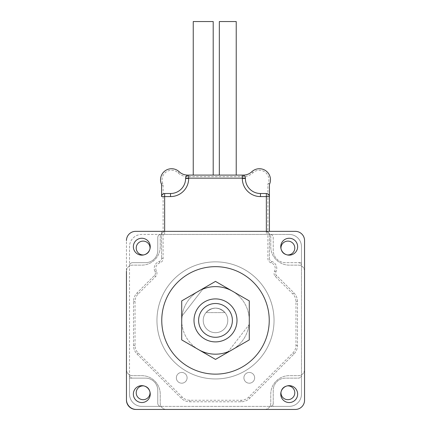 <?xml version="1.0" encoding="UTF-8"?>
<svg xmlns="http://www.w3.org/2000/svg" width="431" height="431" viewBox="0 0 431 431"><rect width="100%" height="100%" fill="white"/><g stroke="black" fill="none" stroke-linecap="round" stroke-linejoin="round"><path stroke-width="0.32" stroke-dasharray="2.15 1.62" d="M243.903 377.82A5.371 5.371 0 0 1 251.963 373.165A5.371 5.371 0 0 1 251.963 382.475A5.371 5.371 0 0 1 243.903 377.82A5.371 5.371 0 0 0 251.963 382.475A5.371 5.371 0 0 0 251.963 373.165A5.371 5.371 0 0 0 243.903 377.82M176.349 377.82A5.371 5.371 0 0 1 184.409 373.165A5.371 5.371 0 0 1 184.409 382.475A5.371 5.371 0 0 1 176.349 377.82A5.371 5.371 0 0 0 184.409 382.475A5.371 5.371 0 0 0 184.409 373.165A5.371 5.371 0 0 0 176.349 377.82M225.004 312.615L205.996 312.615C212.332 306.7 218.668 306.7 225.004 312.615L205.996 312.615C212.332 306.7 218.668 306.7 225.004 312.615A12.284 12.284 0 0 1 209.358 331.035A12.284 12.284 0 0 1 209.358 309.76A12.284 12.284 0 0 1 227.783 320.4A12.284 12.284 0 0 1 211.368 331.967A12.284 12.284 0 0 1 205.996 312.615L225.004 312.615L205.996 312.615A12.284 12.284 0 0 0 211.368 331.967A12.284 12.284 0 0 0 227.783 320.4A12.284 12.284 0 0 1 209.358 331.035A12.284 12.284 0 0 1 209.358 309.76A12.284 12.284 0 0 1 227.783 320.4A12.284 12.284 0 0 0 225.004 312.615M274.041 320.4A58.541 58.541 0 0 1 186.23 371.102A58.541 58.541 0 0 1 186.23 269.698A58.541 58.541 0 0 1 274.041 320.4A58.541 58.541 0 0 1 186.23 371.102A58.541 58.541 0 0 1 186.23 269.698A58.541 58.541 0 0 1 274.041 320.4A58.541 58.541 0 0 1 186.23 371.102A58.541 58.541 0 0 1 186.23 269.698A58.541 58.541 0 0 1 274.041 320.4A58.541 58.541 0 0 1 186.23 371.102A58.541 58.541 0 0 1 186.23 269.698A58.541 58.541 0 0 1 274.041 320.4M219.336 21.55L236.226 21.55M236.226 175.088L219.336 175.088L236.226 175.088M193.239 21.55L213.2 21.55M213.2 175.088L193.239 175.088L213.2 175.088M185.61 178.445L185.61 178.159A3.071 3.071 0 0 1 188.681 175.088L243.391 175.088A12.284 12.284 0 0 0 251.823 171.737A11.055 11.055 0 0 1 269.65 183.945A3.071 3.071 0 0 0 269.423 185.104L267.888 185.104A4.606 4.606 0 0 1 268.227 183.369A9.52 9.52 0 0 0 252.878 172.853A13.819 13.819 0 0 1 243.391 176.624L187.609 176.624A13.819 13.819 0 0 1 178.122 172.853A9.52 9.52 0 0 0 162.773 183.369A4.606 4.606 0 0 1 163.112 185.104L163.112 258.455A4.606 4.606 0 0 1 159.869 262.856A5.835 5.835 0 0 0 156.431 271.142A4.606 4.606 0 0 1 155.607 276.54L138.195 293.953A10.748 10.748 0 0 0 135.048 301.549L135.048 345.42A10.748 10.748 0 0 0 138.195 353.021L182.281 397.107A10.748 10.748 0 0 0 189.882 400.254L241.118 400.254A10.748 10.748 0 0 0 248.719 397.107L292.805 353.021A10.748 10.748 0 0 0 295.952 345.42L295.952 301.549A10.748 10.748 0 0 0 292.805 293.953L275.393 276.54A4.606 4.606 0 0 1 274.569 271.142A5.835 5.835 0 0 0 271.131 262.856A4.606 4.606 0 0 1 267.888 258.455L267.888 185.104M161.577 231.35L161.577 234.421L141.804 234.421A12.284 12.284 0 0 0 129.521 246.704L129.521 375.056A3.071 3.071 0 0 0 132.592 378.127L145.489 378.127A12.284 12.284 0 0 1 157.773 390.411L157.773 403.308A3.071 3.071 0 0 0 160.844 406.379L270.156 406.379A3.071 3.071 0 0 0 273.227 403.308L273.227 390.411A12.284 12.284 0 0 1 285.511 378.127L298.408 378.127A3.071 3.071 0 0 0 301.479 375.056L301.479 265.738A3.071 3.071 0 0 0 298.408 262.668L285.511 262.668A12.284 12.284 0 0 1 273.227 250.389L273.227 237.492A3.071 3.071 0 0 0 270.156 234.421L161.577 234.421L161.577 258.455L161.577 231.35M269.423 234.421L269.423 258.455L269.423 234.421M161.577 196.584A3.071 3.071 0 0 1 164.647 193.514L170.541 193.514M242.319 175.088A3.071 3.071 0 0 1 245.39 178.159L245.39 178.445A15.069 15.069 0 0 0 260.459 193.514L266.353 193.514A3.071 3.071 0 0 1 269.423 196.584M289.196 234.421L141.804 234.421A12.284 12.284 0 0 0 129.521 246.704L129.521 394.096A12.284 12.284 0 0 0 141.804 406.379L160.844 406.379A3.071 3.071 0 0 1 157.773 403.308L157.773 390.411A12.284 12.284 0 0 0 145.489 378.127L129.521 378.127L129.521 394.096A12.284 12.284 0 0 0 141.804 406.379L289.196 406.379A12.284 12.284 0 0 0 301.479 394.096L301.479 375.056A3.071 3.071 0 0 1 298.408 378.127L285.511 378.127A12.284 12.284 0 0 0 273.227 390.411L273.227 406.379L289.196 406.379A12.284 12.284 0 0 0 301.479 394.096L301.479 246.704A12.284 12.284 0 0 0 289.196 234.421L270.156 234.421A3.071 3.071 0 0 1 273.227 237.492L273.227 250.389A12.284 12.284 0 0 0 285.511 262.668L301.479 262.668L301.479 246.704A12.284 12.284 0 0 0 289.196 234.421M163.112 185.104L161.577 185.104A3.071 3.071 0 0 0 161.35 183.945A11.055 11.055 0 0 1 179.177 171.737A12.284 12.284 0 0 0 187.609 175.088L187.609 176.624M269.423 258.455A3.071 3.071 0 0 0 271.584 261.391A7.37 7.37 0 0 1 275.932 271.853A3.071 3.071 0 0 0 276.476 275.452L293.888 292.864A12.284 12.284 0 0 1 297.487 301.549L297.487 345.42A12.284 12.284 0 0 1 293.888 354.104L249.802 398.19A12.284 12.284 0 0 1 241.118 401.789L189.882 401.789A12.284 12.284 0 0 1 181.198 398.19L137.112 354.104A12.284 12.284 0 0 1 133.513 345.42L133.513 301.549A12.284 12.284 0 0 1 137.112 292.864L154.524 275.452A3.071 3.071 0 0 0 155.068 271.853A7.37 7.37 0 0 1 159.416 261.391A3.071 3.071 0 0 0 161.577 258.455A3.071 3.071 0 0 1 159.416 261.391A7.37 7.37 0 0 0 155.068 271.853A3.071 3.071 0 0 1 154.524 275.452L137.112 292.864A12.284 12.284 0 0 0 133.513 301.549L133.513 345.42A12.284 12.284 0 0 0 137.112 354.104L181.198 398.19A12.284 12.284 0 0 0 189.882 401.789L241.118 401.789A12.284 12.284 0 0 0 249.802 398.19L293.888 354.104A12.284 12.284 0 0 0 297.487 345.42L297.487 301.549A12.284 12.284 0 0 0 293.888 292.864L276.476 275.452A3.071 3.071 0 0 1 275.932 271.853A7.37 7.37 0 0 0 271.584 261.391A3.071 3.071 0 0 1 269.423 258.455L267.888 258.455M301.479 265.738A3.071 3.071 0 0 0 298.408 262.668L301.479 262.668L301.479 265.738M160.844 234.421A3.071 3.071 0 0 0 157.773 237.492L157.773 250.389A12.284 12.284 0 0 1 145.489 262.668L132.592 262.668A3.071 3.071 0 0 0 129.521 265.738A3.071 3.071 0 0 1 132.592 262.668L145.489 262.668A12.284 12.284 0 0 0 157.773 250.389L157.773 237.492A3.071 3.071 0 0 1 160.844 234.421M129.521 375.056A3.071 3.071 0 0 0 132.592 378.127L129.521 378.127L129.521 375.056M270.156 406.379A3.071 3.071 0 0 0 273.227 403.308L273.227 406.379L270.156 406.379M280.969 392.776A6.907 6.907 0 0 1 287.876 385.869A6.907 6.907 0 0 1 294.788 392.776A6.907 6.907 0 0 1 287.876 399.682A6.907 6.907 0 0 1 280.969 392.776M136.212 392.776A6.907 6.907 0 0 1 143.124 385.869A6.907 6.907 0 0 1 150.031 392.776A6.907 6.907 0 0 1 143.124 399.682A6.907 6.907 0 0 1 136.212 392.776M280.969 248.024A6.907 6.907 0 0 1 287.876 241.112A6.907 6.907 0 0 1 294.788 248.024A6.907 6.907 0 0 1 287.876 254.931A6.907 6.907 0 0 1 280.969 248.024M136.212 248.024A6.907 6.907 0 0 1 143.124 241.112A6.907 6.907 0 0 1 150.031 248.024A6.907 6.907 0 0 1 143.124 254.931A6.907 6.907 0 0 1 136.212 248.024M294.788 392.776A6.907 6.907 0 0 1 284.422 398.761A6.907 6.907 0 0 1 284.422 386.79A6.907 6.907 0 0 1 294.788 392.776A6.907 6.907 0 0 1 284.422 398.761A6.907 6.907 0 0 1 284.422 386.79A6.907 6.907 0 0 1 294.788 392.776M150.031 248.024A6.907 6.907 0 0 1 139.671 254.004A6.907 6.907 0 0 1 139.671 242.039A6.907 6.907 0 0 1 150.031 248.024A6.907 6.907 0 0 1 139.671 254.004A6.907 6.907 0 0 1 139.671 242.039A6.907 6.907 0 0 1 150.031 248.024M150.031 392.776A6.907 6.907 0 0 1 139.671 398.761A6.907 6.907 0 0 1 139.671 386.79A6.907 6.907 0 0 1 150.031 392.776A6.907 6.907 0 0 1 139.671 398.761A6.907 6.907 0 0 1 139.671 386.79A6.907 6.907 0 0 1 150.031 392.776M294.788 248.024A6.907 6.907 0 0 1 284.422 254.004A6.907 6.907 0 0 1 284.422 242.039A6.907 6.907 0 0 1 294.788 248.024A6.907 6.907 0 0 1 284.422 254.004A6.907 6.907 0 0 1 284.422 242.039A6.907 6.907 0 0 1 294.788 248.024M194.004 320.4A21.496 21.496 0 0 0 215.5 341.896A21.496 21.496 0 0 0 236.996 320.4A21.496 21.496 0 0 0 215.5 298.904A21.496 21.496 0 0 0 194.004 320.4A21.496 21.496 0 0 1 215.5 298.904A21.496 21.496 0 0 1 236.996 320.4A21.496 21.496 0 0 1 215.5 341.896A21.496 21.496 0 0 1 194.004 320.4M249.28 300.897L215.5 281.395L181.72 300.897L181.72 339.903L215.5 359.4L249.28 339.903L249.28 300.897M236.996 320.4A21.496 21.496 0 0 1 204.752 339.014A21.496 21.496 0 0 1 204.752 301.786A21.496 21.496 0 0 1 236.996 320.4M182.011 316.004A33.78 33.78 0 0 1 202.856 289.077L182.011 316.004L202.856 289.077M232.39 291.146A33.78 33.78 0 0 1 249.28 320.4A33.78 33.78 0 0 1 198.61 349.654A33.78 33.78 0 0 1 198.61 291.146A33.78 33.78 0 0 1 248.989 324.791A33.78 33.78 0 0 1 228.144 351.723L248.989 324.791L228.144 351.723M198.61 349.654A33.78 33.78 0 0 1 181.72 320.4M269.235 320.4A53.735 53.735 0 0 1 188.633 366.937A53.735 53.735 0 0 1 188.633 273.863A53.735 53.735 0 0 1 269.235 320.4M126.45 271.266A6.142 6.142 0 0 1 132.592 265.124L141.804 265.124A18.425 18.425 0 0 0 160.23 246.704L160.23 237.492A6.142 6.142 0 0 1 166.366 231.35L135.663 231.35A9.213 9.213 0 0 0 126.45 240.563L126.45 271.266A6.142 6.142 0 0 1 132.592 265.124L141.804 265.124A18.425 18.425 0 0 0 160.23 246.704L160.23 237.492A6.142 6.142 0 0 1 166.366 231.35M150.247 246.704A8.442 8.442 0 0 1 137.581 254.015A8.442 8.442 0 0 1 137.581 239.388A8.442 8.442 0 0 1 150.247 246.704M150.247 394.096A8.442 8.442 0 0 1 137.581 401.412A8.442 8.442 0 0 1 137.581 386.785A8.442 8.442 0 0 1 150.247 394.096M166.366 409.45A6.142 6.142 0 0 1 160.23 403.308L160.23 394.096A18.425 18.425 0 0 0 141.804 375.67L132.592 375.67A6.142 6.142 0 0 1 126.45 369.529L126.45 399.559A9.891 9.891 0 0 0 136.341 409.45L166.366 409.45A6.142 6.142 0 0 1 160.23 403.308L160.23 394.096A18.425 18.425 0 0 0 141.804 375.67L132.592 375.67A6.142 6.142 0 0 1 126.45 369.529M304.55 369.529A6.142 6.142 0 0 1 298.408 375.67L289.196 375.67A18.425 18.425 0 0 0 270.77 394.096L270.77 403.308A6.142 6.142 0 0 1 264.634 409.45L295.337 409.45A9.213 9.213 0 0 0 304.55 400.237L304.55 369.529A6.142 6.142 0 0 1 298.408 375.67L289.196 375.67A18.425 18.425 0 0 0 270.77 394.096L270.77 403.308A6.142 6.142 0 0 1 264.634 409.45M297.643 394.096A8.442 8.442 0 0 1 284.977 401.412A8.442 8.442 0 0 1 284.977 386.785A8.442 8.442 0 0 1 297.643 394.096M297.643 246.704A8.442 8.442 0 0 1 284.977 254.015A8.442 8.442 0 0 1 284.977 239.388A8.442 8.442 0 0 1 297.643 246.704M264.634 231.35A6.142 6.142 0 0 1 270.77 237.492L270.77 246.704A18.425 18.425 0 0 0 289.196 265.124L298.408 265.124A6.142 6.142 0 0 1 304.55 271.266L304.55 240.563A9.213 9.213 0 0 0 295.337 231.35L264.634 231.35A6.142 6.142 0 0 1 270.77 237.492L270.77 246.704A18.425 18.425 0 0 0 289.196 265.124L298.408 265.124A6.142 6.142 0 0 1 304.55 271.266M126.45 240.563A9.213 9.213 0 0 1 135.663 231.35A9.213 9.213 0 0 0 126.45 240.563L126.45 400.054A9.396 9.396 0 0 0 135.846 409.45L295.337 409.45A9.213 9.213 0 0 0 304.55 400.237A9.213 9.213 0 0 1 295.337 409.45M143.857 254.893A6.907 6.907 0 0 0 149.993 248.757M281.007 248.757A6.907 6.907 0 0 0 287.143 254.893M295.337 231.35A9.213 9.213 0 0 1 304.55 240.563A9.213 9.213 0 0 0 295.337 231.35L135.663 231.35M287.143 385.907A6.907 6.907 0 0 0 281.007 392.038M149.993 392.038A6.907 6.907 0 0 0 143.857 385.907M304.55 400.237L304.55 240.563M164.647 234.421L164.647 231.35M266.353 231.35L266.353 234.421M268.227 183.369L269.65 183.945A3.071 3.071 0 0 0 269.423 185.104M178.122 172.853L179.177 171.737A12.284 12.284 0 0 0 187.609 175.088M243.391 175.088L243.391 176.624M251.823 171.737L252.878 172.853M271.584 261.391L271.131 262.856M275.932 271.853L274.569 271.142M276.476 275.452L275.393 276.54M293.888 292.864L292.805 293.953M297.487 301.549L295.952 301.549M297.487 345.42L295.952 345.42M293.888 354.104L292.805 353.021M249.802 398.19L248.719 397.107M241.118 401.789L241.118 400.254M189.882 401.789L189.882 400.254M181.198 398.19L182.281 397.107M137.112 354.104L138.195 353.021M133.513 345.42L135.048 345.42M133.513 301.549L135.048 301.549M137.112 292.864L138.195 293.953M154.524 275.452L155.607 276.54M155.068 271.853L156.431 271.142M159.416 261.391L159.869 262.856M161.577 258.455L163.112 258.455M161.35 183.945L162.773 183.369"/><path stroke-width="0.65" d="M236.226 175.088L236.226 21.55L219.336 21.55L219.336 175.088M213.2 175.088L213.2 21.55L193.239 21.55L193.239 175.088M269.423 185.104L269.423 231.35L269.423 185.104A3.071 3.071 0 0 1 269.65 183.945A11.055 11.055 0 0 0 251.823 171.737A12.284 12.284 0 0 1 243.391 175.088L188.681 175.088A3.071 3.071 0 0 0 185.61 178.159L185.61 178.445A15.069 15.069 0 0 1 170.541 193.514L164.647 193.514A3.071 3.071 0 0 0 161.577 196.584L161.577 185.104A3.071 3.071 0 0 0 161.35 183.945A11.055 11.055 0 0 1 179.177 171.737A12.284 12.284 0 0 0 187.609 175.088M245.39 178.445L245.39 178.159A3.071 3.071 0 0 0 242.319 175.088L242.319 178.445L245.39 178.445A15.069 15.069 0 0 0 260.459 193.514L266.353 193.514A3.071 3.071 0 0 1 269.423 196.584L266.353 196.584L266.353 193.514M164.647 231.35L164.647 196.584L170.541 196.584L170.541 193.514A15.069 15.069 0 0 0 185.61 178.445L188.681 178.445L188.681 178.159L185.61 178.159M161.577 185.104L161.577 196.584L164.647 196.584L164.647 193.514M249.28 300.897L249.28 339.903L215.5 359.4L181.72 339.903L181.72 300.897L215.5 281.395L249.28 300.897M232.39 320.4A16.89 16.89 0 0 1 207.058 335.027A16.89 16.89 0 0 1 207.058 305.773A16.89 16.89 0 0 1 232.39 320.4M236.996 320.4A21.496 21.496 0 0 0 204.752 301.786A21.496 21.496 0 0 0 204.752 339.014A21.496 21.496 0 0 0 236.996 320.4M228.144 351.723A33.78 33.78 0 0 1 198.61 349.654M181.72 320.4A33.78 33.78 0 0 1 182.011 316.004M202.856 289.077A33.78 33.78 0 0 1 232.39 291.146M269.235 320.4A53.735 53.735 0 0 1 188.633 366.937A53.735 53.735 0 0 1 188.633 273.863A53.735 53.735 0 0 1 269.235 320.4M297.643 394.096A8.442 8.442 0 0 0 284.977 386.785A8.442 8.442 0 0 0 284.977 401.412A8.442 8.442 0 0 0 297.643 394.096M297.643 246.704A8.442 8.442 0 0 0 284.977 239.388A8.442 8.442 0 0 0 284.977 254.015A8.442 8.442 0 0 0 297.643 246.704M150.247 246.704A8.442 8.442 0 0 0 137.581 239.388A8.442 8.442 0 0 0 137.581 254.015A8.442 8.442 0 0 0 150.247 246.704M150.247 394.096A8.442 8.442 0 0 0 137.581 386.785A8.442 8.442 0 0 0 137.581 401.412A8.442 8.442 0 0 0 150.247 394.096M126.45 240.563A9.213 9.213 0 0 1 135.663 231.35L295.337 231.35A9.213 9.213 0 0 1 304.55 240.563L304.55 400.237A9.213 9.213 0 0 1 295.337 409.45L136.341 409.45A9.891 9.891 0 0 1 126.45 399.559L126.45 271.266M135.663 231.35L166.366 231.35M149.993 248.757A6.907 6.907 0 0 0 142.876 241.118A6.907 6.907 0 0 0 136.234 248.515A6.907 6.907 0 0 0 143.857 254.893M287.143 254.893A6.907 6.907 0 0 0 294.788 248.024A6.907 6.907 0 0 0 287.509 241.123A6.907 6.907 0 0 0 281.007 248.757M304.55 240.563L304.55 271.266M264.634 231.35L295.337 231.35M295.337 409.45L264.634 409.45M304.55 369.529L304.55 400.237M281.007 392.038A6.907 6.907 0 0 0 287.509 399.677A6.907 6.907 0 0 0 294.788 392.776A6.907 6.907 0 0 0 287.143 385.907M143.857 385.907A6.907 6.907 0 0 0 136.234 392.285A6.907 6.907 0 0 0 142.876 399.682A6.907 6.907 0 0 0 149.993 392.038M166.366 409.45L135.846 409.45A9.396 9.396 0 0 1 126.45 400.054L126.45 369.529M170.541 196.584A18.14 18.14 0 0 0 188.681 178.445M188.681 175.088L188.681 178.159L245.39 178.159M242.319 178.445A18.14 18.14 0 0 0 260.459 196.584L260.459 193.514M260.459 196.584L266.353 196.584L266.353 231.35"/></g></svg>
